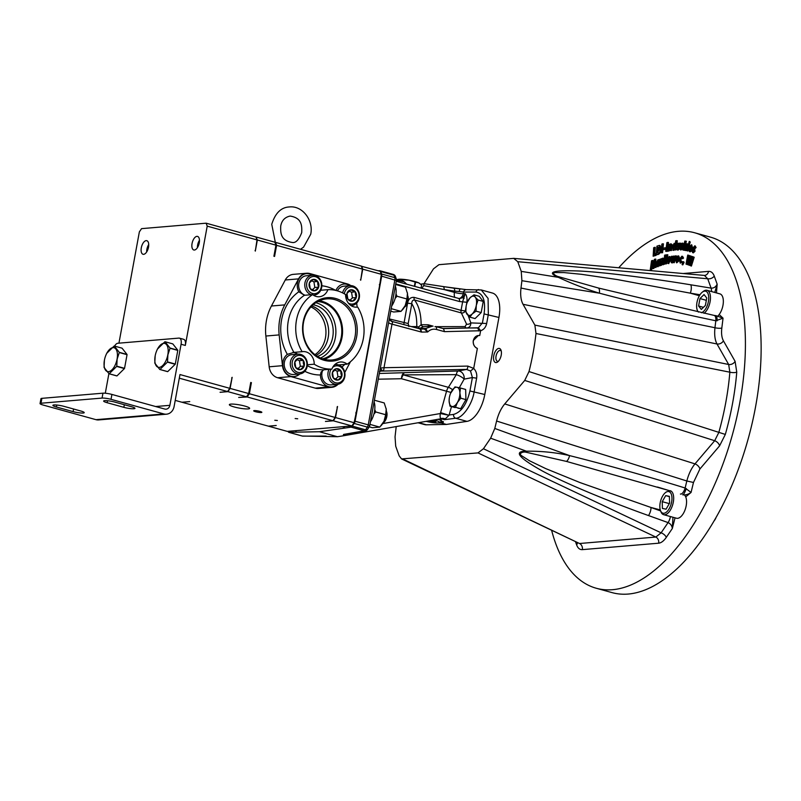 <?xml version="1.0" encoding="UTF-8"?>
<svg xmlns="http://www.w3.org/2000/svg" width="801" height="801" viewBox="0 0 801 801"><rect width="100%" height="100%" fill="white"/><g stroke="black" fill="none" stroke-linecap="round" stroke-linejoin="round"><path stroke-width="1.2" d="M311.839 305.992A26.543 22.778 -94.8 0 1 328.19 337.571A26.543 22.778 -94.8 0 1 316.015 355.464A26.513 22.748 85.2 0 0 328.17 337.571A26.513 22.748 85.2 0 0 311.819 306.012M313.131 304.78A26.543 22.778 -94.8 0 1 332.715 337.191A26.543 22.778 -94.8 0 1 317.486 356.435M303.158 321.982A31.82 27.304 85.2 0 0 324.225 360.3A31.82 27.304 85.2 0 0 356.645 336.77A31.82 27.304 85.2 0 0 335.579 298.463A31.82 27.304 85.2 0 0 303.158 321.982M303.539 322.302A30.658 26.303 85.2 0 0 330.573 360.05A30.658 26.303 85.2 0 0 355.063 336.55A30.658 26.303 85.2 0 0 325.416 299.033A30.658 26.303 85.2 0 0 303.539 322.302M324.265 359.329A29.927 25.682 85.2 0 0 342.027 337.431A29.927 25.682 85.2 0 0 319.319 300.796M322.623 358.838A29.006 24.891 85.2 0 0 341.256 337.221A29.006 24.891 85.2 0 0 317.787 301.556M320.52 358.027A29.006 24.891 85.2 0 0 335.349 337.722A29.006 24.891 85.2 0 0 315.844 302.708M299.814 373.937A12.065 10.353 -94.8 0 1 294.147 376.55A12.065 10.353 -94.8 0 1 282.993 361.722A12.065 10.353 -94.8 0 1 287.339 354.362A44.746 38.398 -94.8 0 1 298.823 291.764L304.43 295.289L312.6 294.598A12.065 10.353 85.2 0 0 319.349 296.75A12.065 10.353 85.2 0 0 327.899 289.662L320.75 290.262M293.947 376.56A12.065 10.353 85.2 0 0 299.404 373.977M307.364 364.775L314.212 364.205A39.78 34.133 85.2 0 0 331.904 369.091L323.734 369.782L321.071 372.085L320.39 374.988A44.746 38.398 -94.8 0 1 304.821 371.304M331.564 386.963A12.065 10.353 85.2 0 0 337.021 384.38M337.431 384.34A12.065 10.353 -94.8 0 1 331.764 386.953A12.065 10.353 -94.8 0 1 320.39 374.988M327.899 289.662A39.78 34.133 85.2 0 1 345.591 294.558A12.065 10.353 85.2 0 0 356.966 307.153A12.065 10.353 85.2 0 0 357.677 307.063L356.245 307.194M298.823 291.764A12.065 10.353 -94.8 0 1 297.471 282.833A12.065 10.353 -94.8 0 1 306.593 273.612A12.065 10.353 -94.8 0 1 312.62 275.234M350.818 285.627A12.345 10.593 85.2 0 0 347.444 283.954L309.827 273.552A12.345 10.593 85.2 0 0 306.593 273.241A12.345 10.593 85.2 0 0 298.563 278.868L284.735 304.891A46.939 40.27 85.2 0 0 279.739 319.369A46.939 40.27 85.2 0 0 279.169 334.908L282.473 365.677A12.526 10.743 85.2 0 0 290.913 376.61L328.53 387.013A12.526 10.743 85.2 0 0 331.824 387.324A12.526 10.743 85.2 0 0 338.072 384.25M306.593 273.241L293.286 274.363A12.345 10.593 85.2 0 0 285.266 279.99L271.429 306.012A46.939 40.27 85.2 0 0 266.443 320.49A46.939 40.27 85.2 0 0 265.872 336.03L269.176 366.798A12.526 10.743 85.2 0 0 277.617 377.732L315.234 388.135A12.526 10.743 85.2 0 0 318.528 388.445L331.824 387.324M312.6 294.598A39.78 34.133 85.2 0 0 296.47 320.13A39.78 34.133 85.2 0 0 302.127 351.689L293.947 352.38L287.339 354.362M357.146 307.113L356.695 303.058M344.78 372.475L350.427 361.752M335.919 290.453A12.065 10.353 -94.8 0 1 344.22 284.015A12.065 10.353 -94.8 0 1 350.237 285.637M314.212 364.205A12.065 10.353 85.2 0 0 302.838 351.599A12.065 10.353 85.2 0 0 302.127 351.689M338.663 364.926L347.203 364.155A12.065 10.353 85.2 0 0 340.455 362.002A12.065 10.353 85.2 0 0 331.904 369.091M347.203 364.155A39.78 34.133 85.2 0 0 357.677 307.063M312.21 275.264A12.065 10.353 85.2 0 0 306.393 273.632M349.827 285.677A12.065 10.353 85.2 0 0 344.009 284.035M297.732 354.162A12.065 10.353 85.2 0 0 292.735 352.51M321.271 283.734A8.621 7.399 85.2 0 0 312.63 276.595A8.621 7.399 85.2 0 0 306.713 286.458A8.621 7.399 85.2 0 0 315.344 293.597A8.621 7.399 85.2 0 0 321.271 283.734M311.219 294.718A9.942 8.531 -94.8 0 1 304.911 286.718A9.942 8.531 -94.8 0 1 312.47 275.244A9.942 8.531 -94.8 0 1 321.712 283.584A9.942 8.531 -94.8 0 1 314.152 295.058A9.942 8.531 -94.8 0 1 313.251 295.078M318.838 284.195A5.737 4.926 85.2 0 0 317.737 281.481A5.737 4.926 85.2 0 0 313.091 279.429A5.737 4.926 85.2 0 0 309.336 283.043A5.737 4.926 85.2 0 0 310.237 288.71A5.737 4.926 85.2 0 0 314.893 290.763A5.737 4.926 85.2 0 0 318.638 287.148A5.737 4.926 85.2 0 0 318.838 284.195M317.797 284.345L317.737 281.481L313.091 279.429L309.336 283.043L310.237 288.71L314.893 290.763L318.638 287.148L317.797 284.345M312.47 275.244L306.372 275.764A9.942 8.531 85.2 0 0 298.803 287.239A9.942 8.531 85.2 0 0 305.111 295.229M312.36 289.852L314.823 287.469L313.922 281.802L311.439 280.71M314.823 287.469L318.638 287.148M313.922 281.802L317.737 281.481M348.395 303.158A8.621 7.399 85.2 0 0 356.105 302.468A8.621 7.399 85.2 0 0 358.888 294.147A8.621 7.399 85.2 0 0 351.569 286.898A8.621 7.399 85.2 0 0 344.32 293.797M342.638 292.896A9.942 8.531 -94.8 0 1 350.097 285.647A9.942 8.531 -94.8 0 1 359.329 293.997A9.942 8.531 -94.8 0 1 351.769 305.471A9.942 8.531 -94.8 0 1 350.868 305.491M356.455 294.598A5.737 4.926 85.2 0 0 355.354 291.884A5.737 4.926 85.2 0 0 350.708 289.842A5.737 4.926 85.2 0 0 346.953 293.456A5.737 4.926 85.2 0 0 347.854 299.113A5.737 4.926 85.2 0 0 352.51 301.166A5.737 4.926 85.2 0 0 356.255 297.551A5.737 4.926 85.2 0 0 356.455 294.598M355.414 294.748L355.354 291.884L350.708 289.842L346.953 293.456L347.854 299.113L352.51 301.166L356.255 297.551L355.414 294.748M350.097 285.647L343.989 286.167A9.942 8.531 85.2 0 0 337.441 290.853M349.977 300.255L352.44 297.872L351.539 292.205L349.056 291.113M352.44 297.872L356.255 297.551M351.539 292.205L355.354 291.884M331.133 369.161A8.621 7.399 85.2 0 0 329.852 375.749A8.621 7.399 85.2 0 0 338.483 382.898A8.621 7.399 85.2 0 0 344.41 373.036A8.621 7.399 85.2 0 0 332.675 367.379M334.728 364.675A9.942 8.531 -94.8 0 1 335.609 364.545A9.942 8.531 -94.8 0 1 344.851 372.886A9.942 8.531 -94.8 0 1 337.291 384.36A9.942 8.531 -94.8 0 1 328.05 376.019A9.942 8.531 -94.8 0 1 329.011 369.341M341.977 373.486A5.737 4.926 85.2 0 0 340.876 370.773A5.737 4.926 85.2 0 0 336.23 368.73A5.737 4.926 85.2 0 0 332.475 372.345A5.737 4.926 85.2 0 0 333.376 378.012A5.737 4.926 85.2 0 0 338.032 380.054A5.737 4.926 85.2 0 0 341.777 376.44A5.737 4.926 85.2 0 0 341.977 373.486M340.936 373.646L340.876 370.773L336.23 368.73L332.475 372.345L333.376 378.012L338.032 380.054L341.777 376.44L340.936 373.646M322.763 370.152A9.942 8.531 85.2 0 0 321.942 376.53A9.942 8.531 85.2 0 0 331.183 384.87L337.291 384.36M335.499 379.143L337.962 376.76L337.061 371.103L334.578 370.002M337.962 376.76L341.777 376.44M337.061 371.103L340.876 370.773M306.793 362.633A8.621 7.399 85.2 0 0 298.152 355.484A8.621 7.399 85.2 0 0 292.235 365.346A8.621 7.399 85.2 0 0 300.866 372.485A8.621 7.399 85.2 0 0 306.793 362.633M290.433 365.606A9.942 8.531 -94.8 0 1 297.992 354.132A9.942 8.531 -94.8 0 1 307.234 362.483A9.942 8.531 -94.8 0 1 299.664 373.957A9.942 8.531 -94.8 0 1 290.433 365.606M304.36 363.083A5.737 4.926 85.2 0 0 303.259 360.37A5.737 4.926 85.2 0 0 298.613 358.327A5.737 4.926 85.2 0 0 294.858 361.942A5.737 4.926 85.2 0 0 295.759 367.599A5.737 4.926 85.2 0 0 300.415 369.651A5.737 4.926 85.2 0 0 304.16 366.037A5.737 4.926 85.2 0 0 304.36 363.083M303.319 363.233L303.259 360.37L298.613 358.327L294.858 361.942L295.759 367.599L300.415 369.651L304.16 366.037L303.319 363.233M297.992 354.132L291.884 354.653A9.942 8.531 85.2 0 0 284.325 366.127A9.942 8.531 85.2 0 0 293.566 374.467L299.664 373.957M297.872 368.74L300.345 366.357L299.444 360.69L296.961 359.599M300.345 366.357L304.16 366.037M299.444 360.69L303.259 360.37M498.783 348.405A7.289 3.574 -74.5 0 0 493.756 355.814A7.289 3.574 -74.5 0 0 496.179 362.583A7.289 3.574 -74.5 0 0 497.801 361.842A7.289 3.574 -74.5 0 0 501.025 350.217A7.289 3.574 -74.5 0 0 498.783 348.405M501.286 351.168A5.597 2.733 -74.5 0 0 500.405 350.498A5.597 2.733 -74.5 0 0 499.904 350.458A5.597 2.733 -74.5 0 0 496.149 355.644A5.597 2.733 -74.5 0 0 497.421 361.281A5.597 2.733 -74.5 0 0 497.912 361.321A5.597 2.733 -74.5 0 0 498.522 361.161M551.729 530.723A184.42 90.273 -74.5 0 0 596.284 588.254A184.42 90.273 -74.5 0 0 612.565 589.696A184.42 90.273 -74.5 0 0 736.499 418.593A184.42 90.273 -74.5 0 0 694.617 232.761A184.42 90.273 -74.5 0 0 678.337 231.319A184.42 90.273 -74.5 0 0 618.752 267.744M694.617 232.761L710.327 237.106A184.42 90.273 105.5 0 1 752.219 422.938A184.42 90.273 105.5 0 1 628.274 594.052A184.42 90.273 105.5 0 1 611.994 592.6L596.284 588.254M673.12 260.966L672.439 262.908L671.298 262.688L671.368 256.31L672.78 256.36L672.76 257.912M672.049 256.24L671.989 260.105L673.391 256.11L674.532 256.19L674.532 257.692M673.801 256.07L673.781 259.884L675.123 255.94L676.575 255.98L674.262 262.728L673.11 262.508L673.13 258.643L671.729 262.648L672.439 262.908M669.996 256.64L669.296 256.52L670.347 259.684L667.804 263.309L668.475 263.569L671.078 259.874L669.996 256.64M652.204 266.292L651.744 269.536L650.282 269.657L651.533 260.796L653.015 260.535L653.406 263.93M652.284 260.425L652.945 266.112L654.367 259.404L655.839 259.144L656.059 267.414L654.597 267.524L654.447 262.077L653.145 268.245L653.866 268.495L652.475 268.575L651.854 263.359L651.013 269.296L651.744 269.536M654.537 265.311L653.866 268.495M695.108 245.987L696.109 247.539L695.308 248.35L694.287 247.259L693.826 247.609L694.557 247.819L695.008 251.304L693.265 252.876L691.864 251.144L693.336 250.423L693.756 251.434L693.035 251.314L693.596 250.883L693.165 247.319L695.408 246.037M691.794 244.876L692.725 249.071L690.062 248.58L690.542 250.393L689.821 250.272L690.782 249.882L691.223 250.663L689.371 251.544L689.981 251.784M690.132 251.844L689.451 251.574L688.75 247.709L691.343 244.796L691.924 249.111L689.341 248.3L689.821 250.272L691.493 249.982L691.984 250.853L690.051 251.814M669.376 244.245L669.266 245.006L670.497 243.874L671.268 244.375L670.657 250.292L669.846 250.453L670.006 245.296L670.697 245.567L669.756 246.968L669.105 250.983L668.214 251.154L667.573 250.883L668.565 244.405L669.806 244.315M670.497 243.874L671.999 244.515L671.208 243.995L671.999 244.515L672.049 246.177L671.378 250.553L669.846 250.453M667.283 251.354L665.721 251.324L666.893 242.613L667.734 242.393L668.475 242.513L667.283 251.354L665.721 251.324M665.621 249.391L663.288 249.632L663.448 248.24L665.06 247.759L665.801 247.869L665.621 249.391L663.288 249.632M662.587 252.705L660.995 252.776L661.846 244.095L662.707 243.774L663.448 243.884L662.587 252.705L660.995 252.776M659.333 245.406L660.054 245.527L661.145 249.101C660.765 252.165 659.724 253.977 658.011 254.528L656.219 254.728L656.93 246.137L659.333 245.406L660.414 248.921C660.044 251.945 659.013 253.727 657.321 254.267L656.219 254.728M675.053 517.826L672.319 528.51C671.979 525.706 670.557 523.734 668.064 522.592L648.51 515.564C612.044 502.557 568.129 484.695 543.098 471.389C518.627 457.842 513.071 451.113 526.417 451.193C541.506 451.023 555.894 452.495 569.581 455.609C609.541 465.681 648.059 476.485 685.125 488.019L691.063 492.445L685.716 496.87M716.484 292.926L717.155 284.185C715.794 286.978 713.771 288.29 711.098 288.13L690.862 284.816C653.155 278.588 607.078 272.5 579.874 271.038C553.111 269.947 545.932 272.05 558.327 277.336C572.194 283.784 585.891 289.061 599.398 293.176C639.268 303.709 678.077 312.911 715.824 320.77L723.043 318.167L719.178 314.523M654.537 247.289L654.097 254.358L656.209 253.797L656.119 255.359L653.135 256.21L653.676 247.709L655.278 247.399L654.868 253.987M675.864 244.195L674.202 243.304L675.173 244.165L675.764 240.771L676.565 240.68L675.003 249.722L674.192 249.822L674.332 249.031L672.68 250.082L673.731 250.393L674.963 249.391M676.565 240.68L677.316 240.801L675.724 249.982L674.192 249.822M678.036 243.214L677.656 248.46L679.398 243.184L680.199 243.174L679.028 248.27L677.366 249.872L676.354 248.1L677.235 243.224L678.787 243.334L678.367 248.58M680.199 243.174L680.94 243.294L679.749 248.49L678.047 250.132L676.995 249.812L678.047 250.132M682.953 243.214L683.824 244.385L683.083 244.185L682.392 245.096L683.563 244.736M682.222 245.126L681.491 244.926L682.622 244.726L683.033 248.21L680.89 250.032M681.491 244.926L682.302 248.02L680.67 249.942L679.769 248.811L680.47 247.819L681.731 248.721M685.596 241.131L685.225 244.896L683.513 250.022L682.752 249.942L684.835 241.051L686.347 241.251L685.786 243.654M686.277 243.744L685.526 243.614M685.576 245.126L684.234 250.292L682.752 249.942M686.577 243.804L686.307 244.866L687.378 243.754L686.888 245.046L687.568 245.306L685.786 250.553L684.314 250.162L685.936 243.694L686.998 243.874M687.779 245.466L686.888 245.046L685.796 247.359L686.527 247.559M689.401 243.714L688.69 243.444L689.401 243.714L690.212 242.763L689.971 241.562L689.25 241.441L690.212 242.763M688.57 248.46L687.899 251.003L686.427 250.553L688.149 244.075L689.651 244.375L688.89 247.249M658.572 259.955L659.503 260.425M657.991 266.733L656.109 263.759L657.871 259.834L658.833 260.395L658.903 259.574L660.364 259.394L659.784 265.852L658.342 265.902L658.412 265.111L656.83 266.493L657.991 266.733L659.053 265.491M661.476 258.663L661.386 259.414L662.477 258.202L663.168 258.623L662.717 264.46L662.006 264.67L662.057 259.634L662.747 259.894L661.426 265.311L660.635 265.552L659.984 265.271L660.765 258.873L661.846 258.713M662.477 258.202L663.899 258.763L663.178 258.322L663.899 258.763L663.969 260.385L663.228 260.205M663.508 264.14L663.448 264.71L662.006 264.67M665.411 257.191L665.671 255.068L666.042 255.98L665.311 255.799L664.73 256.931L665.411 257.191M665.611 258.703L664.94 264.17L663.498 264.14L664.269 257.742L665.611 257.622M667.103 254.678L667.033 258.292L665.821 263.579L665.12 263.739L666.392 254.828L667.844 254.788L667.523 257.051M667.213 257.001L667.964 257.121L667.834 258.032M667.583 258.583L666.542 263.839L665.12 263.739M678.787 256.02L677.976 255.879L678.787 259.374L676.485 262.738L675.704 259.244L676.775 256.72L678.787 256.02L679.679 258.513M679.198 260.665L676.735 262.838M681.841 256.22L682.802 257.822L682.082 258.433L681.511 257.632L680.059 259.544L680.5 261.657L681.451 261.026L681.771 261.907L680.179 263.028L679.398 259.424L681.841 256.22L682.562 256.35L683.543 258.042L682.742 258.713L681.511 257.632L682.192 257.892L680.79 259.744L681.21 261.777M681.451 261.026L682.522 262.097L680.429 263.129M683.724 261.767L684.094 262.458L682.792 264.901L682.102 264.61L683.023 261.677L683.724 261.767M688.57 261.687L687.338 264.57L686.006 264.09L687.719 255.058L689.1 255.409L688.58 258.152M687.719 255.058L688.359 255.269L687.198 261.386L689.631 255.709L690.913 256.02L690.462 258.793M689.631 255.709L690.172 255.889L689.16 262.057L691.443 256.32L692.845 256.68L689.401 265.271L688.059 264.791L689.08 258.583L686.637 264.3L687.338 264.57M693.496 256.951L694.187 257.251L691.413 266.072L690.072 265.521L692.815 256.841L693.496 256.951M396.215 426.583L395.043 436.885L395.704 446.207L399.168 455.859L401.561 458.913L477.997 452.905L483.444 448.74L661.105 532.825L668.064 522.592A6.628 2.683 -70.2 0 0 670.407 516.545M671.248 491.193L566.487 461.416L526.257 452.275A6.628 1.061 89 0 0 526.417 451.193L490.623 438.197L483.444 448.74M490.623 438.197L494.788 428.455L496.59 421.036C498.332 414.097 501.056 408.39 504.74 403.924L524.725 380.435L529 371.574A145.982 71.459 -74.5 0 0 535.989 333.506L534.878 325.106L523.033 304.29L716.995 343.979L728.67 364.485L729.851 372.195L535.989 333.506M520.99 288.04L521.902 280.7L599.398 293.176A6.628 2.723 -75.2 0 0 598.317 288L714.162 315.424A6.628 2.803 -78.3 0 1 715.824 320.77L714.963 327.729L520.99 288.04C520.209 294.908 520.89 300.325 523.033 304.29M521.902 280.7L521.241 271.369L517.776 261.717L513.701 258.363L438.948 264.68L433.501 268.836L423.899 283.864M714.792 292.455L717.155 284.185L714.252 276.075A5.307 3.805 -19.8 0 1 707.734 278.768L704.439 275.434L513.701 258.363M672.96 517.256L672.319 528.51L666.292 537.371A5.307 2.633 34.2 0 0 661.105 532.825L655.829 537.06L477.997 452.905M680.409 494.037A6.628 2.713 107.3 0 0 685.125 488.019L686.827 480.99C688.63 474.062 691.343 468.355 694.988 463.879L714.682 440.72L718.777 432.56A165.026 80.781 -74.5 0 0 729.851 372.195A5.307 1.662 4.8 0 0 736.76 372.135L735.098 361.341A5.307 4.155 -29.7 0 1 728.67 364.485L534.878 325.106M529 371.574L725.326 434.432L719.588 445.847A5.307 3.184 40.4 0 0 714.682 440.72L524.725 380.435M526.257 452.275C522.753 451.253 517.907 453.696 521.992 455.969L529.421 460.735L545.841 468.655L580.164 482.633L650.963 507.474L660.274 509.907M657.461 487.038L671.288 491.223M648.51 515.564A6.628 2.683 -70.2 0 0 650.963 507.474L660.635 510.938M494.788 428.455L569.581 455.609A6.628 2.733 104.1 0 1 566.487 461.416M686.287 488.52A6.628 1.131 109.8 0 1 682.822 494.848M682.722 494.778C685.416 495.258 688.189 494.477 691.063 492.445L693.476 482.472L686.827 480.99L496.59 421.036M575.649 542.157L576.65 544.94A5.307 3.805 160.2 0 0 577.341 542.968M666.292 537.371C663.799 540.955 661.256 542.898 658.652 543.198L582.347 549.636A5.307 4.546 85.2 0 0 579.523 543.509L401.561 458.913M721.821 328.05A5.307 1.332 7.1 0 1 714.963 327.729C714.222 334.598 714.903 340.014 716.995 343.979A5.307 4.155 -29.7 0 0 723.423 340.825C721.731 337.702 721.2 333.446 721.821 328.05L723.043 318.167L716.104 315.694A6.628 1.402 -85.5 0 1 717.065 320.841M704.439 275.434L704.53 275.434A5.307 4.546 -94.8 0 0 708.545 271.379L683.183 273.521M598.317 288L558.487 276.645C554.953 275.854 551.198 272.31 555.654 272.55L563.954 272.58L581.506 274.312L617.431 279.589L690.302 293.156L699.363 295.739M690.862 284.816A6.628 2.854 99.3 0 1 690.302 293.156L699.984 294.738M521.241 271.369L558.327 277.336A6.628 0.611 -65.9 0 0 558.487 276.645M655.468 253.687L655.378 255.119L656.119 255.359M655.378 255.119L653.135 256.21M657.671 247.239L657.2 252.876L659.543 249.251L659.273 247.239L657.671 247.239L658.392 247.489L657.981 252.525M659.273 247.239L658.392 247.489M660.414 248.921L661.145 249.101M659.934 247.499L658.712 247.349M662.707 243.774L661.856 252.455M665.06 247.759L664.89 249.141M667.734 242.393L666.562 251.103M670.197 245.306L669.025 246.768L668.384 250.723L669.105 250.983M668.384 250.723L667.573 250.883M669.025 246.768L669.756 246.968M670.657 250.292L671.378 250.553M671.318 245.987L672.049 246.177M673.731 250.393L671.999 246.918L674.202 243.304M674.402 244.706L672.8 246.808L673.441 248.731L674.802 246.558L674.142 244.675L674.832 244.936L673.541 246.998L674.152 248.851M675.003 249.722L675.724 249.982M672.8 246.808L673.541 246.998M679.028 248.27L679.749 248.49M681.02 248.6L680.47 247.819L681.02 248.6L681.561 248.03L680.76 244.866L682.242 243.093L683.083 244.185M682.302 248.02L683.033 248.21M681.681 245.567L682.402 245.697M683.513 250.022L684.234 250.292M684.725 244.846L685.446 245.116M685.796 247.359L685.065 250.292L685.786 250.553M685.065 250.292L684.314 250.162M685.716 247.689L686.447 247.889M689.471 242.563L688.69 243.444L689.25 241.441M688.149 244.075L688.91 244.245L687.188 250.723L687.899 251.003M687.188 250.723L686.427 250.553M688.91 244.245L689.651 244.375M689.691 247.149L691.533 247.719L691.023 246.067L689.691 247.149L691.543 247.629M691.994 248.861L692.725 249.071M691.924 249.111L692.635 249.381M691.223 250.663L691.984 250.853M689.341 248.3L690.062 248.58M691.694 246.328L690.462 247.289M690.302 246.277L691.003 246.528M695.258 245.997L694.547 245.877L696.109 247.539M692.615 250.333L693.035 251.314L693.596 250.883M693.826 247.609L694.277 251.103L695.008 251.304M694.277 251.103L692.595 252.615M695.368 247.319L694.647 248.06M651.013 269.296L650.282 269.657M653.145 268.245L652.475 268.575M655.108 259.033L655.318 267.174L656.059 267.414M655.318 267.174L654.597 267.524M657.871 259.834L658.833 260.395M659.623 259.284L659.063 265.612L658.342 265.902M658.242 261.106L656.83 263.449L657.561 265.071L658.662 262.708L657.911 261.126L658.602 261.386L657.571 263.629L658.262 265.191M659.063 265.612L659.784 265.852M656.83 263.449L657.571 263.629M662.237 259.634L661.005 262.508L660.695 265.061L661.426 265.311M660.695 265.061L659.984 265.271M661.205 261.146L661.946 261.346M662.717 264.46L663.448 264.71M664.379 256.06L664.73 256.931L664.379 256.06L664.96 254.938L665.671 255.068M664.96 254.938L665.311 255.799L664.96 254.938M664.99 257.522L664.219 263.919L664.94 264.17M664.219 263.919L663.498 264.14M665.821 263.579L666.542 263.839M666.562 258.393L667.293 258.653M667.033 258.292L667.613 258.493M668.855 263.609L667.153 260.175L668.094 257.562L669.296 256.52M669.296 257.962L667.854 260.065L668.404 261.937L669.626 259.794L669.065 257.942L669.756 258.202L668.595 260.255L669.115 262.057M670.347 259.684L671.078 259.874M667.854 260.065L668.595 260.255M675.814 255.869L673.551 262.468L674.262 262.728M677.806 257.341L676.384 259.274L676.795 261.326L678.097 259.354L677.676 257.311L678.357 257.582L677.115 259.464L677.506 261.446M678.787 259.374L679.518 259.574M676.384 259.274L677.115 259.464M682.802 257.822L683.543 258.042M681.771 261.907L682.522 262.097M680.059 259.544L680.79 259.744M683.023 261.677L684.094 262.458M683.343 262.277L682.102 264.61M686.637 264.3L686.006 264.09M691.443 256.32L692.084 256.54L688.7 265.001L689.401 265.271M688.7 265.001L688.059 264.791M692.084 256.54L692.845 256.68M690.172 255.889L690.913 256.02M688.359 255.269L689.1 255.409M692.815 256.841L694.187 257.251M693.436 257.111L690.702 265.792M478.067 299.995L475.283 297.211A9.942 4.866 105.5 0 1 476.295 305.361A9.942 4.866 105.5 0 1 472.22 313.942A9.942 4.866 105.5 0 1 467.123 314.372A9.942 4.866 105.5 0 1 466.022 306.773A9.942 4.866 105.5 0 1 466.122 306.222L465.842 312.01L469.907 317.156L472.22 313.942L476.014 311.148L476.295 305.361L478.067 299.995L483.233 301.426L479.168 296.27L474.002 294.848L470.197 297.642L467.263 302.287A9.942 4.866 105.5 0 1 470.197 297.642A9.942 4.866 105.5 0 1 475.283 297.211L474.002 294.848M476.014 311.148L481.191 312.58L483.233 301.426M469.907 317.156L475.073 318.588L481.191 312.58M466.122 306.222A9.942 4.866 105.5 0 1 467.263 302.287M460.755 398.197L459.874 392.901L460.475 388.014L465.651 389.446L465.932 399.629L460.755 398.197L457.391 402.523A9.942 4.866 105.5 0 1 452.004 406.507L455.519 407.268L457.391 402.523A9.942 4.866 105.5 0 0 459.874 392.901A9.942 4.866 105.5 0 0 456.97 387.263L454.958 386.913L450.552 393.381A9.942 4.866 105.5 0 1 451.584 391.248A9.942 4.866 105.5 0 1 456.97 387.263L460.475 388.014M455.519 407.268L460.685 408.7L465.932 399.629M449.992 406.167L452.004 406.507A9.942 4.866 105.5 0 1 449.111 400.87L449.992 406.167L455.158 407.599M457.922 408.15L460.685 408.7M449.311 397.867L449.111 400.87A9.942 4.866 105.5 0 1 449.311 397.867A9.942 4.866 105.5 0 1 450.552 393.381M701.406 312.73A11.184 5.477 -74.5 0 0 708.404 301.516A11.184 5.477 -74.5 0 0 702.187 292.255A11.184 5.477 -74.5 0 0 696.96 302.488A11.184 5.477 -74.5 0 0 697.25 310.107A11.184 5.477 -74.5 0 0 698.502 312.1M702.187 292.255L703.178 291.464A12.426 6.088 105.5 0 1 707.043 290.312A12.426 6.088 105.5 0 1 710.087 301.757A12.426 6.088 105.5 0 1 704.049 313.291M718.086 315.824A12.426 6.088 -74.5 0 0 722.973 305.311A12.426 6.088 -74.5 0 0 719.919 293.877L707.043 290.312M706.752 297.992L704.049 294.558L699.974 298.563L698.602 306.002L701.316 309.436L705.391 305.431L706.752 297.992M703.448 307.344L698.602 306.002M706.332 300.325L699.974 298.563M671.959 497.922A11.184 5.477 -74.5 0 0 665.401 492.655A11.184 5.477 -74.5 0 0 659.844 506.883A11.184 5.477 -74.5 0 0 660.465 510.507A11.184 5.477 -74.5 0 0 667.413 511.178A11.184 5.477 -74.5 0 0 671.959 497.922M670.257 490.713A12.426 6.088 105.5 0 1 673.671 497.711A12.426 6.088 105.5 0 1 670.467 509.917A12.426 6.088 105.5 0 1 663.628 514.673A12.426 6.088 105.5 0 1 660.915 511.689L660.465 510.507M663.628 514.673L676.515 518.237A12.426 6.088 -74.5 0 0 683.353 513.481A12.426 6.088 -74.5 0 0 686.557 501.276A12.426 6.088 -74.5 0 0 684.555 495.108M715.303 518.858A8.29 4.055 105.5 0 1 714.132 520.88A8.29 4.055 105.5 0 1 714.091 520.94M715.994 517.636A6.698 3.274 105.5 0 1 714.722 520.059L714.132 520.88M669.396 496.35L665.711 495.619L662.217 501.666L662.407 508.445L666.082 509.186L669.586 503.138L669.396 496.35M669.406 496.64L665.711 495.619M669.296 503.629L662.217 501.666M199.469 240.27A7.039 3.444 -74.5 0 0 197.627 245.046A7.039 3.444 -74.5 0 0 197.426 247.669M199.259 242.893A7.039 3.444 105.5 0 1 193.782 249.982A7.039 3.444 105.5 0 1 192.06 243.504A7.039 3.444 105.5 0 1 197.537 236.405A7.039 3.444 105.5 0 1 199.259 242.893M148.716 244.555A7.039 3.444 -74.5 0 0 146.883 249.331A7.039 3.444 -74.5 0 0 146.673 251.955M148.515 247.179A7.039 3.444 105.5 0 1 143.029 254.267A7.039 3.444 105.5 0 1 141.306 247.789A7.039 3.444 105.5 0 1 146.793 240.69A7.039 3.444 105.5 0 1 148.515 247.179M314.943 354.663A26.513 22.748 85.2 0 0 325.456 337.802A26.513 22.748 85.2 0 0 310.918 306.963M295.158 418.543L297.712 418.783L295.158 418.543M274.803 420.265L277.356 420.495L274.803 420.265M255.659 411.744A4.145 0.641 -169.6 0 0 261.847 412.315A4.145 0.641 -169.6 0 0 259.894 411.384A4.145 0.641 -169.6 0 0 253.697 410.813A4.145 0.641 -169.6 0 0 255.659 411.744M454.918 297.541A6.628 3.244 105.5 0 1 454.447 292.395L444.144 289.551L454.678 291.133A3.184 1.602 -81.5 0 0 453.516 288.12L424.27 283.704L423.639 285.617L444.144 289.551A3.184 1.602 -81.5 0 0 442.983 286.538A3.184 1.602 -81.5 0 0 442.853 286.528L424.27 283.704L420.685 284.165M421.927 288.42L423.639 285.617M473.381 340.565A6.628 5.687 85.2 0 0 477.366 348.425C474.252 346.953 472.89 344.34 473.261 340.575L478.377 335.509A6.628 5.687 85.2 0 0 473.381 340.565M155.164 355.894A12.365 6.048 105.5 0 1 156.596 350.998A12.365 6.048 105.5 0 1 164.956 343.489A12.365 6.048 105.5 0 1 167.82 354.823A12.365 6.048 105.5 0 1 159.469 367.349A12.365 6.048 105.5 0 1 155.054 356.575A12.365 6.048 105.5 0 1 155.164 355.894L154.803 362.963A14.278 6.989 105.5 0 0 154.833 363.193L159.799 369.481A14.278 6.989 105.5 0 0 159.95 369.471L167.709 371.624L175.179 364.285L167.419 362.132L159.95 369.471M156.636 350.888L157.306 349.336A14.278 6.989 105.5 0 1 157.427 349.096L164.896 341.747A14.278 6.989 105.5 0 1 165.036 341.737L170.002 348.035A14.278 6.989 105.5 0 1 170.032 348.255L167.89 354.823L167.529 361.892A14.278 6.989 105.5 0 1 167.419 362.132M104.42 360.18A12.365 6.048 105.5 0 1 105.842 355.284A12.365 6.048 105.5 0 1 114.203 347.774A12.365 6.048 105.5 0 1 117.076 359.108A12.365 6.048 105.5 0 1 108.716 371.634A12.365 6.048 105.5 0 1 104.3 360.861A12.365 6.048 105.5 0 1 104.42 360.18L104.06 367.248A14.278 6.989 105.5 0 0 104.09 367.479L109.056 373.767A14.278 6.989 105.5 0 0 109.196 373.757L116.966 375.909L124.435 368.56L116.666 366.417L109.196 373.757M105.892 355.173L106.563 353.621A14.278 6.989 105.5 0 1 106.673 353.381L114.142 346.032A14.278 6.989 105.5 0 1 114.283 346.022L119.259 352.32A14.278 6.989 105.5 0 1 119.279 352.54L117.136 359.108L116.776 366.177A14.278 6.989 105.5 0 1 116.666 366.417M383.128 422.918A8.19 4.005 -74.5 0 0 386.312 416.029A8.19 4.005 -74.5 0 0 386.342 411.293M383.038 423.068L383.749 422.497A6.598 3.224 -74.5 0 0 386.833 416.47A6.598 3.224 -74.5 0 0 386.663 411.974L386.342 411.113M370.452 421.737A14.318 7.009 -74.5 0 0 374.778 409.421A14.318 7.009 -74.5 0 0 374.097 401.882M404.365 307.183A8.19 4.005 -74.5 0 0 407.549 300.295A8.19 4.005 -74.5 0 0 407.579 295.559M404.275 307.334L404.986 306.763A6.598 3.224 -74.5 0 0 408.069 300.735A6.598 3.224 -74.5 0 0 407.899 296.24L407.579 295.389M391.699 306.002A14.318 7.009 -74.5 0 0 395.714 295.889A14.318 7.009 -74.5 0 0 395.344 286.147M466.422 304.841L466.893 302.277C467.323 298.433 466.753 295.559 465.191 293.657L462.748 297.762L458.823 298.643M458.863 298.633A6.628 5.607 89.9 0 0 463.288 293.667L465.191 293.657L462.648 301.677L461.056 310.347L414.157 297.381C410.613 297.121 408.42 299.043 407.579 303.158L403.764 324.595M438.477 422.918L441.521 423.068L443.464 422.157L439.088 419.524L437.176 419.374M443.223 421.556A13.257 2.063 10.4 0 1 440.58 421.897M234.222 406.958A10.323 1.602 -169.6 0 0 249.652 408.36A10.323 1.602 -169.6 0 0 244.786 406.067A10.323 1.602 -169.6 0 0 229.356 404.635A10.323 1.602 -169.6 0 0 234.222 406.958M426.182 421.346A9.582 1.492 -169.6 0 0 429.706 422.127A9.582 1.492 -169.6 0 0 439.519 422.638A9.582 1.492 -169.6 0 0 433.972 419.994M427.744 421.076A5.737 0.891 -169.6 0 0 432.79 421.977A5.737 0.891 -169.6 0 0 435.884 421.777A5.737 0.891 -169.6 0 0 435.884 421.666A5.737 0.891 -169.6 0 0 433.351 420.505A5.737 0.891 -169.6 0 0 432.41 420.265M396.405 280.3L404.295 281.852L406.718 284.215M439.088 419.524L442.172 419.043L444.435 419.674L449.011 415.298L440.35 413.526C439.879 416.35 440.079 418.012 440.93 418.522A6.628 5.387 -127.5 0 1 442.933 418.613L444.435 419.674L455.689 418.252C462.497 418.412 472.47 404.014 474.172 391.579L476.635 378.162C477.196 374.327 476.225 371.073 473.701 368.42L467.824 366.087L383.999 367.709L391.999 324.155L421.576 332.095L420.705 329.061L424.3 328.991L420.004 328.981L421.576 332.095L427.664 331.974L425.742 328.48A3.184 2.733 -90.1 0 1 424.3 328.991L427.664 331.974C430.197 329.521 433.131 328.68 436.455 329.471L444.515 331.644L480.61 330.743C483.824 329.672 485.837 327.259 486.668 323.494L488.32 314.523L488.089 298.403L481.261 289.952L466.192 289.632L443.113 286.568M155.624 406.528L169.872 405.326L181.076 344.26A6.628 3.244 -74.5 0 0 179.454 338.152L183.689 339.324A6.628 3.244 105.5 0 1 185.311 345.431L207.209 226.142L206.147 223.189L141.557 228.645L139.364 231.869L118.938 343.168M393.061 274.403A3.184 1.562 105.5 0 1 393.291 274.433A3.184 1.562 105.5 0 1 393.992 275.214L394.803 277.657A3.184 1.562 105.5 0 1 394.873 279.809L368.25 424.87L369.752 425.581L380.305 368.06L382.117 370.513A6.628 4.325 41.5 0 0 379.704 371.364M388.885 321.311L396.375 280.52A3.184 3.184 0 0 0 396.265 278.948A3.184 2.313 -18.3 0 0 394.803 277.657L381.606 274.012A3.184 1.562 105.5 0 1 381.687 276.155L396.375 280.52M441.361 420.385A11.094 1.722 10.4 0 1 441.521 420.755L441.451 421.166A11.104 1.722 10.4 0 1 441.281 421.406L439.519 422.638M438.417 419.364A11.104 1.722 10.4 0 1 441.451 421.166M206.147 223.189L255.95 236.966L257.011 239.92L255.309 251.103A92.806 45.427 -74.5 0 0 255.078 250.453M231.669 378.032A92.806 45.427 -74.5 0 0 232.15 377.321L229.777 388.325L227.584 391.549L179.294 378.192M227.584 391.549L220.085 392.31A92.806 45.427 -74.5 0 0 220.215 392.17M257.011 239.92L207.209 226.142M166.488 414.187L98.643 419.924A10.073 8.651 -94.8 0 1 95.99 419.674L163.845 413.937A10.073 8.651 85.2 0 0 166.488 414.187A10.073 8.651 85.2 0 0 174.107 406.487L179.965 374.548L229.777 388.325M274.102 255.139A92.806 45.427 -74.5 0 1 274.563 256.43L273.902 256.24L275.934 245.156L257.351 240.01L256 237.086M257.351 240.01L255.309 251.103M251.404 382.648L249.361 393.742L247.169 396.966L238.668 397.446L246.498 396.785L248.7 393.551L250.733 382.467L251.404 382.648A92.806 45.427 -74.5 0 1 250.443 384.059M275.934 245.156L274.873 242.202L256.29 237.056M175.229 400.39L181.917 402.242L189.747 401.581L182.498 402.192M246.498 396.785L227.915 391.639L230.107 388.415L248.7 393.551M182.578 402.422L268.385 426.152L276.215 425.491L268.715 426.252L287.299 431.389L351.889 425.932L354.082 422.708L356.455 411.704A92.806 45.427 105.5 0 1 355.974 412.425M337.051 407.188A92.806 45.427 105.5 0 0 337.531 406.477L335.168 417.471L332.966 420.705L247.169 396.966M325.596 421.326A92.806 45.427 105.5 0 1 325.466 421.456L332.966 420.705M360.47 279.599A92.806 45.427 105.5 0 1 360.7 280.25L362.402 269.066L361.341 266.112L275.544 242.383L276.605 245.336L274.563 256.43M274.953 242.433L275.544 242.383M249.361 393.742L335.168 417.471M362.402 269.066L276.605 245.336M379.394 284.836A92.806 45.427 105.5 0 1 379.624 285.486L356.455 411.704M379.624 285.486L381.326 274.302L380.265 271.349L361.381 266.232M337.531 406.477L335.499 417.571L354.082 422.708M325.466 421.456L333.306 420.795L335.499 417.571M351.889 425.932L333.306 420.795M381.326 274.302L362.733 269.166L360.7 280.25M169.872 405.326A5.036 4.325 -94.8 0 1 166.057 409.171A5.036 4.325 -94.8 0 1 164.736 409.041L111.92 394.432L111.019 399.329A6.628 1.031 -169.6 0 0 102.057 398.077L102.959 393.181A6.628 1.031 10.4 0 1 111.92 394.432M163.845 413.937L111.019 399.329M232.15 377.321L230.107 388.415M362.733 269.166L361.672 266.212M95.99 419.674L43.174 405.056A6.628 1.031 -169.6 0 1 40.05 403.574L40.951 398.678A6.628 1.031 10.4 0 1 41.892 398.337L102.959 393.181M105.291 393.231L108.896 373.626M220.085 392.31L227.915 391.639M301.937 435.924A3.184 1.562 -74.5 0 0 302.147 436.014L288.881 432.35A3.184 1.562 105.5 0 0 289.101 432.37L296.55 432.15A92.806 45.427 105.5 0 1 295.499 430.818M296.55 432.15L319.429 431.729L343.168 428.315A92.806 45.427 -74.5 0 0 344.981 426.522M344.58 426.553A92.806 45.427 105.5 0 1 342.878 428.235M288.881 432.35A3.184 1.562 105.5 0 1 288.17 431.559L288.09 431.328M343.168 428.315L351.088 427.143L364.355 430.808A3.184 2.763 80.1 0 0 365.416 430.858L343.539 434.442L343.429 435.233L347.284 434.022M354.182 423.449L367.369 427.103A3.184 1.562 105.5 0 0 368.25 424.87L355.063 421.226A3.184 1.562 105.5 0 1 354.182 423.449L352.35 426.142A3.184 1.562 105.5 0 1 351.088 427.143M355.063 421.226L379.954 285.577A92.806 45.427 -74.5 0 0 379.494 284.285M355.824 413.216A92.806 45.427 -74.5 0 0 356.785 411.804M379.954 285.577L381.687 276.155M378.152 270.768L379.794 270.738A3.184 1.562 105.5 0 1 380.024 270.768A3.184 1.562 105.5 0 1 380.725 271.549L381.606 274.012M379.804 371.424L382.117 370.513M388.865 321.411L380.305 368.06L383.999 367.709A3.184 1.532 88.9 0 1 382.688 371.043L381.536 371.053A6.628 5.737 78 0 0 380.585 371.163L379.404 371.674M466.893 302.277L459.444 301.516A3.184 1.562 -74.5 0 0 458.673 298.583L458.673 298.583A3.184 1.562 -74.5 0 0 458.442 298.553M465.822 311.629L465.301 310.958A3.184 2.553 -38.7 0 1 461.366 312.941L466.572 324.155L465.051 326.598L434.943 326.668M442.923 328.5L466.773 327.989C469.456 327.639 470.808 325.947 470.828 322.913A3.184 2.023 -14.1 0 1 466.572 324.155M408.85 326.608L408.19 323.534L411.824 303.759C411.654 301.406 412.535 300.135 414.467 299.964A3.184 1.562 105.5 0 1 414.157 297.381M478.648 330.983A3.184 1.532 -91.1 0 0 477.076 327.969L466.773 327.989A3.184 2.053 88.7 0 1 465.051 326.598M433.091 326.157L428.135 324.785L421.136 324.695L418.633 326.978L416.78 326.598C416.941 317.016 415.288 309.406 411.824 303.759L407.579 303.158M425.742 328.48L419.344 328.52L423.539 326.688L432.43 326.147L425.772 328.48A3.184 2.763 -88.8 0 1 424.32 328.991M423.539 326.688A3.184 2.002 72.2 0 1 421.136 324.695C421.066 313.892 418.843 305.642 414.467 299.964L461.366 312.941A3.184 1.562 105.5 0 1 461.056 310.347L465.301 310.958L465.912 307.614M419.063 328.7A3.184 2.733 -90.1 0 0 419.344 328.52L418.633 326.978A3.184 0.781 89.3 0 1 418.342 328.51M411.253 326.598L416.78 326.598A3.184 2.693 -90.1 0 1 416.2 327.929M467.824 366.087A3.184 1.532 88.9 0 1 466.512 369.421L458.262 370.993A6.628 2.553 88.3 0 0 456.32 374.658L448.38 387.344L403.293 374.868L456.32 374.658A6.628 1.852 -153.9 0 1 464.139 379.133A6.628 5.487 79.2 0 0 458.262 370.993L379.314 373.476M452.525 389.787A6.628 3.554 38.5 0 0 448.38 387.344A6.628 3.244 105.5 0 0 446.558 391.198L440.35 413.526L382.708 423.589M378.262 379.193L401.471 378.733A6.628 3.244 105.5 0 1 403.293 374.868A6.628 1.582 87.4 0 1 404.175 372.976A6.628 3.144 88.9 0 0 401.471 378.733L450.963 392.44M449.011 415.298L440.57 412.595M343.429 435.794L439.949 418.943A6.628 5.777 79.8 0 1 442.172 419.043L442.933 418.613A6.628 6.028 -13 0 1 445.536 419.043A6.628 6.238 28.9 0 0 440.93 418.522L440.019 418.933A6.628 5.667 81.3 0 0 439.979 418.943A6.628 5.667 81.3 0 1 442.082 419.063M343.389 435.794L343.429 435.233L343.389 435.794L337.441 436.715L319.429 431.729M473.681 368.48L470.517 370.993L472.39 377.561L469.927 390.978C466.753 404.335 461.296 412.155 453.586 414.417L449.151 414.978L451.504 406.578M382.688 371.043L466.512 369.421L470.517 370.993M476.635 378.162L472.39 377.561L464.139 379.133L459.303 387.754M388.645 322.613A6.628 1.031 10.4 0 0 391.999 324.155L392.73 321.872L392.069 321.481L392.73 321.872A6.628 5.457 -33.6 0 1 389.897 319.909A6.628 5.457 -33.6 0 1 389.897 319.899A6.628 5.457 -33.6 0 1 389.356 318.768M367.539 429.446L369.291 426.733A3.184 1.622 32.9 0 1 367.369 427.103L365.616 429.817A3.184 1.622 32.9 0 0 367.539 429.446A3.184 3.184 0 0 1 365.416 430.858M380.725 271.549L393.992 275.214A3.184 2.313 -18.3 0 1 395.464 276.505L396.265 278.948M466.192 289.632A3.184 2.693 89.9 0 0 463.579 292.075L476.044 292.045C483.103 293.356 485.776 300.645 484.074 313.912L482.422 322.893L478.397 327.769L443.384 328.62M459.103 291.474L463.579 292.075L463.288 293.667A6.628 1.031 10.4 0 1 454.447 292.395L454.678 291.133L459.103 291.474L460.014 288.911L453.516 288.12A3.184 1.602 -81.5 0 0 453.386 288.11M484.074 313.912L498.933 317.456A26.513 12.976 105.5 0 0 492.435 293.046L481.201 289.932M486.668 323.494L470.828 322.913L468.195 315.574M480.61 330.683L478.397 327.769M444.515 331.644L443.474 328.65L435.764 326.568A3.184 1.452 -74.9 0 0 435.554 326.548L435.764 326.568A3.184 1.452 -74.9 0 1 436.455 329.471M498.933 317.456L484.785 394.513A26.513 12.976 105.5 0 1 466.963 421.366L446.427 424.43L441.521 423.068M404.295 281.852L401.591 280.21L396.375 279.379M478.357 335.509L478.387 335.509A6.628 5.687 85.2 0 1 479.729 335.579L480.61 330.743M473.701 368.42L477.366 348.425M303.008 436.134A3.184 3.184 0 0 1 302.147 436.014A3.184 1.562 -74.5 0 0 302.367 436.044L337.441 436.715M289.101 432.37L302.367 436.044A3.184 2.693 89.9 0 0 302.998 436.134L326.177 436.084M418.663 422.658L426.382 424.8A26.513 12.976 105.5 0 1 424.51 424.56L418.032 422.768M426.382 424.8L446.427 424.43M396.375 279.369L401.591 280.21M379.404 284.766A92.806 45.427 105.5 0 1 379.664 285.496M356.495 411.724A92.806 45.427 105.5 0 1 355.954 412.525M395.644 284.495L405.466 287.209L407.459 293.446L406.918 298.983L405.246 305.531L401.031 311.379L393.681 312L390.748 311.188M396.004 293.887L397.006 296.24L395.143 298.352M406.918 298.983L397.006 296.24M407.359 292.735L407.459 293.446A12.436 6.088 -74.5 0 0 407.359 292.735A12.436 6.088 -74.5 0 0 407.339 292.655M401.031 311.379L391.208 308.655M402.092 310.217L402.723 309.496A12.436 6.088 -74.5 0 0 405.246 305.531A12.436 6.088 -74.5 0 0 407.459 293.446M374.407 400.23L384.22 402.943L386.222 409.181L385.681 414.718L383.999 421.266L379.784 427.113L372.435 427.734L369.231 426.843M374.758 409.621L375.759 411.974L373.907 414.087M385.681 414.718L375.759 411.974M386.112 408.47L386.222 409.181A12.436 6.088 -74.5 0 0 386.112 408.47A12.436 6.088 -74.5 0 0 386.102 408.39M379.784 427.113L369.972 424.39M380.845 425.952L381.476 425.231A12.436 6.088 -74.5 0 0 383.999 421.266A12.436 6.088 -74.5 0 0 386.222 409.181M41.892 398.337L41.001 403.233A6.628 1.031 -169.6 0 0 40.05 403.574M179.454 338.152A6.628 3.244 -74.5 0 0 178.863 338.102L117.807 343.259A6.628 3.244 -74.5 0 0 114.593 346.112M41.001 403.233L102.057 398.077M107.144 402.713L123.855 407.339A7.429 1.151 -169.6 0 0 134.958 408.36A7.429 1.151 -169.6 0 0 131.454 406.698L114.743 402.072A7.429 1.151 -169.6 0 0 103.639 401.051A7.429 1.151 -169.6 0 0 107.144 402.713L107.504 400.75M56.4 406.998L73.111 411.624A7.429 1.151 -169.6 0 0 84.215 412.645A7.429 1.151 -169.6 0 0 80.711 410.983L63.99 406.357A7.429 1.151 -169.6 0 0 52.896 405.336A7.429 1.151 -169.6 0 0 56.4 406.998L56.761 405.036M167.529 361.892L175.289 364.044L177.792 350.407L170.032 348.255M167.709 371.624A14.278 6.989 105.5 0 1 167.569 371.634L159.799 369.481M170.002 348.035L177.772 350.177L172.796 343.889L165.036 341.737M116.776 366.177L124.545 368.33L127.049 354.693L119.279 352.54M116.966 375.909A14.278 6.989 105.5 0 1 116.816 375.919L109.056 373.767M119.259 352.32L127.019 354.463L122.052 348.175L114.283 346.022M419.614 283.364A11.604 1.802 -169.6 0 0 419.544 283.314A11.604 1.802 -169.6 0 0 418.713 282.853A11.604 1.802 -169.6 0 0 408.961 280.16A11.604 1.802 -169.6 0 0 398.948 279.249A11.604 1.802 -169.6 0 0 398.067 279.369A11.604 1.802 -169.6 0 0 397.987 279.389M397.426 279.539L402.102 279.719L402.002 280.26M402.392 280.36L402.502 279.759L408.961 280.16L415.148 282.062L414.367 286.327M414.758 286.438L415.539 282.172L418.713 282.853L421.606 285.046L421.036 288.17L421.596 285.116A13.267 2.063 -169.6 0 0 421.606 285.086A13.267 2.063 -169.6 0 0 421.606 285.046M434.092 420.735L432.79 421.977L431.128 420.485M433.071 420.435L432.79 421.977M279.169 334.908L265.872 336.03M304.43 295.289A39.78 34.133 85.2 0 0 288.3 320.821A39.78 34.133 85.2 0 0 293.947 352.38M321.852 285.777A44.746 38.398 -94.8 0 1 335.639 290.393M344.81 364.355A44.746 38.398 -94.8 0 1 341.927 366.988M307.294 365.646A39.78 34.133 85.2 0 0 323.734 369.782M298.563 278.868L285.266 279.99M284.735 304.891L271.429 306.012M282.473 365.677L269.176 366.798M290.913 376.61L277.617 377.732M328.53 387.013L315.234 388.135M736.76 372.135A170.303 83.364 105.5 0 1 725.326 434.432M719.588 445.847L699.894 469.006L693.476 482.472M576.65 544.94C577.881 548.214 579.784 549.776 582.347 549.636M714.252 276.075C713.01 272.811 711.108 271.239 708.545 271.379M735.098 361.341L723.423 340.825M658.652 543.198A5.307 4.546 85.2 0 0 655.829 537.06L579.523 543.509L403.243 459.213M504.74 403.924L694.988 463.879A5.307 3.184 40.4 0 1 699.894 469.006M517.776 261.717L707.734 278.768L711.098 288.13A6.628 2.854 99.3 0 1 711.538 291.554M657.321 254.267L658.011 254.528M668.785 248.14L669.516 248.32M679.638 245.917L680.369 246.107M677.406 246.338L678.137 246.528M681.921 245.897L682.652 246.027M694.137 248.751L694.867 248.891M693.936 248.34L694.667 248.47M661.005 262.508L661.746 262.688M462.748 297.762A3.184 1.452 54 0 1 464.139 298.362M185.311 345.431L181.076 344.26M408.19 323.534L389.436 318.948M428.485 326.217A3.184 1.562 105.5 0 1 428.135 324.785M343.459 435.784L439.919 418.953M389.316 318.377L389.897 319.909L392.25 321.501L420.655 329.061A3.184 2.803 -90 0 0 420.705 329.061L420.615 329.061M484.785 394.513L469.927 390.978M466.963 421.366L455.689 418.252A3.184 2.653 -97.2 0 1 453.586 414.417M352.35 426.142L365.616 429.817A3.184 1.562 105.5 0 1 364.355 430.808L343.539 434.442M395.754 283.894L459.444 301.516M478.658 289.602A3.184 2.693 89.9 0 0 476.044 292.045M73.111 411.624L73.592 409.011M123.855 407.339L124.335 404.725M314.152 295.058L313.321 295.128M351.769 305.471L350.948 305.541M335.609 364.545L334.788 364.615M714.162 315.424L716.104 315.694M671.448 243.985L670.737 243.864M658.933 259.904L658.222 259.784M663.448 258.302L662.727 258.182M665.271 257.191L664.59 256.931M665.781 255.058L665.07 254.938M697.25 310.107L697.691 311.289M665.401 492.655L666.392 491.864M280.74 225.962C280.47 232.63 280.44 240.66 292.345 242.493C295.819 243.073 298.943 239.779 301.717 232.6C301.987 225.932 302.017 217.892 290.112 216.07C284.896 217.181 281.772 220.475 280.74 225.962M300.515 249.291L303.599 247.108L310.718 234.252C313.742 220.465 302.478 205.406 289.341 206.948C281.091 207.339 275.224 213.126 271.749 224.31L275.334 242.403M369.291 426.733A3.184 3.184 0 0 0 369.752 425.581M395.464 276.505A3.184 3.184 0 0 0 393.291 274.433L380.024 270.768M459.794 298.733L396.225 281.311M421.606 285.086L421.036 288.17"/></g></svg>

